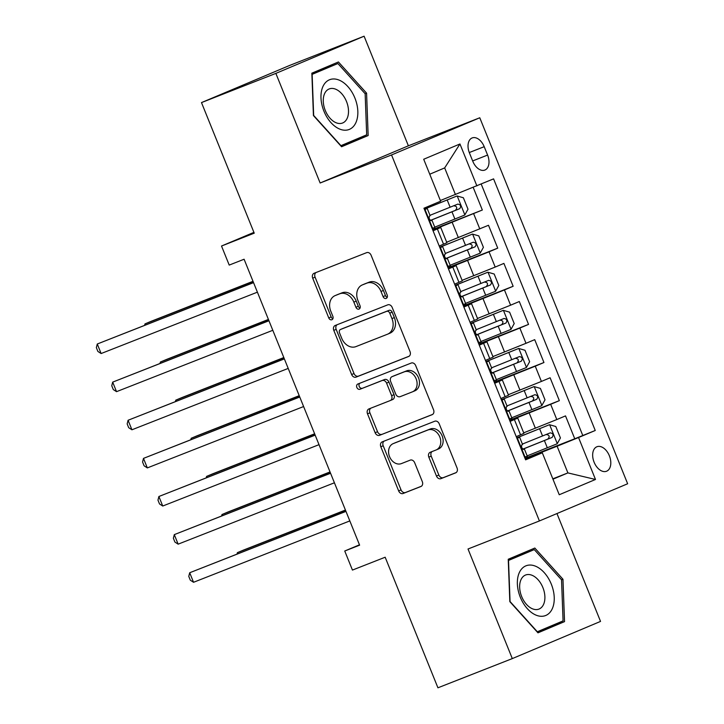 <?xml version="1.0" encoding="UTF-8"?>
<svg xmlns="http://www.w3.org/2000/svg" width="724" height="724" viewBox="0 0 724 724"><rect width="100%" height="100%" fill="white"/><g stroke="black" fill="none" stroke-linecap="round" stroke-linejoin="round"><path stroke-width="1.09" d="M386.182 298.424A2.824 2.199 -112.9 0 0 386.218 298.406A2.824 2.199 -112.9 0 0 387.168 294.994L371.104 255.237A4.036 3.14 -112.9 0 0 366.67 252.64L314.107 273.283A4.036 3.14 -112.9 0 0 314.053 273.301A4.036 3.14 -112.9 0 0 312.705 278.17L328.768 317.936A2.824 2.199 -112.9 0 0 331.863 319.746A2.824 2.199 -112.9 0 0 331.909 319.737A2.824 2.199 -112.9 0 0 332.85 316.325L330.778 311.184A12.914 10.036 -112.9 0 1 335.103 295.609A12.914 10.036 -112.9 0 1 335.284 295.537L339.665 293.817A12.914 10.036 -112.9 0 1 353.846 302.125L355.918 307.266A2.824 2.199 -112.9 0 0 359.023 309.085A2.824 2.199 -112.9 0 0 359.068 309.067A2.824 2.199 -112.9 0 0 360.009 305.664L357.928 300.514A12.914 10.036 -112.9 0 1 362.262 284.948A12.914 10.036 -112.9 0 1 362.434 284.876L366.815 283.147A12.914 10.036 -112.9 0 1 381.005 291.455L383.077 296.605A2.824 2.199 -112.9 0 0 386.182 298.424M609.364 455.776A13.159 8.281 68.6 0 0 596.92 446.744A13.159 8.281 68.6 0 0 594.105 462.211A13.159 8.281 68.6 0 0 606.54 471.243A13.159 8.281 68.6 0 0 609.364 455.776M436.472 476.057A4.036 3.14 -112.9 0 0 440.898 478.654L455.649 472.863A4.036 3.14 -112.9 0 0 455.704 472.844A4.036 3.14 -112.9 0 0 457.052 467.976L439.215 423.821A4.036 3.14 -112.9 0 0 434.78 421.223L382.218 441.866A4.036 3.14 -112.9 0 0 382.163 441.884A4.036 3.14 -112.9 0 0 380.815 446.753L398.653 490.908A4.036 3.14 -112.9 0 0 403.087 493.506L420.897 486.51A4.036 3.14 -112.9 0 0 420.952 486.492A4.036 3.14 -112.9 0 0 422.309 481.623L414.671 462.727A4.036 3.14 -112.9 0 0 410.237 460.129L401.404 463.595A10.797 8.389 -112.9 0 1 389.593 456.754A10.797 8.389 -112.9 0 1 393.168 443.64A10.797 8.389 -112.9 0 1 393.322 443.577L427.92 429.993A10.797 8.389 -112.9 0 1 439.739 436.834A10.797 8.389 -112.9 0 1 436.156 449.948A10.797 8.389 -112.9 0 1 436.011 450.011L430.246 452.274A4.036 3.14 -112.9 0 0 430.183 452.301A4.036 3.14 -112.9 0 0 428.834 457.161L436.472 476.057L438.853 475.053A4.036 3.14 -112.9 0 0 443.287 477.65L456.138 472.6M275.862 73.386L320.144 183L408.381 145.805L364.1 36.2L275.862 73.386L201.489 102.591L254.242 233.173L221.517 246.024L229.218 265.084L244.097 259.237L359.62 545.172L344.742 551.009L352.443 570.078L385.168 557.227L437.93 687.8L512.302 658.596L600.531 621.409L556.955 513.551M320.144 183L391.548 154.954L539.416 520.945L468.021 548.991L512.302 658.596M408.626 356.489A4.036 3.14 -112.9 0 0 408.68 356.461A4.036 3.14 -112.9 0 0 410.037 351.593L392.191 307.438A4.036 3.14 -112.9 0 0 387.765 304.84L335.203 325.483A4.036 3.14 -112.9 0 0 335.149 325.51A4.036 3.14 -112.9 0 0 333.791 330.37L351.638 374.534A4.036 3.14 -112.9 0 0 356.063 377.123L408.734 356.443M415.703 365.629L433.549 409.784A4.036 3.14 -112.9 0 1 432.192 414.653A4.036 3.14 -112.9 0 1 432.137 414.68L379.575 435.314A4.036 3.14 -112.9 0 1 375.141 432.717L367.511 413.82A4.036 3.14 -112.9 0 1 368.86 408.96A4.036 3.14 -112.9 0 1 368.914 408.933L390.236 400.562A4.036 3.14 -112.9 0 0 390.29 400.544A4.036 3.14 -112.9 0 0 391.639 395.675L386.58 383.141A4.036 3.14 -112.9 0 0 382.145 380.543L359.955 389.259A2.824 2.199 -112.9 0 1 356.86 387.467A2.824 2.199 -112.9 0 1 357.792 384.037A2.824 2.199 -112.9 0 1 357.837 384.019L411.277 363.032A4.036 3.14 -112.9 0 1 415.703 365.629M201.489 102.591L289.718 65.404L364.1 36.2M524.99 458.31L574.756 438.771L565.516 415.893L556.81 419.558L550.656 404.309L509.768 420.644M509.587 420.192L559.353 400.644L550.113 377.765L541.407 381.439L535.253 366.19L494.365 382.516M494.184 382.064L543.95 362.516L534.71 339.647L526.004 343.312L519.85 328.062L478.962 344.389M478.781 343.936L528.547 324.397L519.307 301.519L510.601 305.193L504.447 289.944L463.559 306.27M463.378 305.818L513.144 286.27L503.904 263.4L495.198 267.066L489.044 251.816L448.156 268.142M447.975 267.69L497.741 248.151L488.501 225.273L446.69 242.214M556.81 419.558L523.705 432.834M541.407 381.439L508.302 394.716M526.004 343.312L492.899 356.588M510.601 305.193L477.496 318.46M495.198 267.066L462.093 280.342M469.424 152.918L472.808 161.307A12.751 8.018 68.6 0 0 484.863 170.059A12.751 8.018 68.6 0 0 487.596 155.072L484.202 146.691A12.751 8.018 68.6 0 0 472.157 137.94A12.751 8.018 68.6 0 0 469.424 152.918M391.548 154.954L479.777 117.768L627.645 483.759L539.416 520.945M574.756 438.771L595.246 430.49L493.578 178.873L440.373 200.521M595.246 430.49L578.548 437.531L595.49 479.469L559.245 494.745L542.303 452.808L525.615 459.84L423.947 208.222L440.644 201.191L423.703 159.253L459.948 143.976L476.89 185.914M509.94 421.069L517.76 418.101L510.085 421.413M494.537 382.942L502.356 379.973L494.682 383.286M479.134 344.823L486.953 341.855L479.279 345.167M463.731 306.695L471.55 303.727L463.876 307.039M448.328 268.568L456.147 265.608L448.473 268.912M432.572 229.571L482.338 210.023L432.753 230.024M432.925 230.449L440.744 227.481L433.07 230.793M440.744 227.481L446.898 242.73L439.233 246.042M516.248 436.663L523.914 433.35L517.76 418.101M500.845 398.535L508.51 395.223L502.356 379.973M485.442 360.416L493.107 357.104L486.953 341.855M470.039 322.289L477.704 318.976L471.55 303.727M454.636 284.161L462.301 280.858L456.147 265.608M497.741 248.151L489.044 251.816M513.144 286.27L504.447 289.944M528.547 324.397L519.85 328.062M543.95 362.516L535.253 366.19M559.353 400.644L550.656 404.309M582.748 435.405L481.216 184.086M482.338 210.023L473.206 187.407M552.819 478.826L567.897 472.908L557.109 446.219L525.171 458.763M455.45 194.602L444.672 167.914L429.739 174.213M408.381 145.805L479.777 117.768M359.475 544.81L344.742 551.009M253.916 232.368L221.517 246.024M552.964 479.197L567.897 472.908L595.49 479.469M525.343 459.188L542.303 452.808M557.109 446.219L578.548 437.531M444.672 167.914L459.948 143.976M313.429 115.559L341.583 146.746L368.154 135.542L366.579 93.152L338.425 61.965L311.854 73.169L313.429 115.559M564.539 621.626L562.964 579.236L534.819 548.05L508.239 559.245L509.823 601.635L537.968 632.83L564.539 621.626L552.05 626.531L552.014 625.554M341.348 146.483L355.656 140.456L355.62 139.47M326.823 67.857L326.162 67.133M365.14 93.722L366.579 93.152M355.656 140.456L368.154 135.542M537.733 632.568L552.05 626.531M523.208 553.941L522.556 553.217M561.525 579.806L562.964 579.236M387.204 297.401A2.824 2.199 -112.9 0 1 385.467 295.6L383.385 290.451A12.914 10.036 -112.9 0 0 369.204 282.143L366.815 283.147M364.471 284.016A12.914 10.036 -112.9 0 1 364.643 283.944A12.914 10.036 -112.9 0 1 364.824 283.862L369.204 282.143M337.312 294.677A12.914 10.036 -112.9 0 1 337.484 294.605A12.914 10.036 -112.9 0 1 337.665 294.532L342.045 292.813A12.914 10.036 -112.9 0 1 356.226 301.121L358.308 306.261A2.824 2.199 -112.9 0 0 360.045 308.062M315.999 272.541A4.036 3.14 -112.9 0 0 315.085 277.165L331.149 316.922A2.824 2.199 -112.9 0 0 332.886 318.732M337.094 324.741A4.036 3.14 -112.9 0 0 336.18 329.366L354.018 373.53A4.036 3.14 -112.9 0 0 358.452 376.118L409.123 356.226M389.765 313.157A2.824 2.199 -112.9 0 0 386.67 311.347L340.533 329.465A2.824 2.199 -112.9 0 0 340.488 329.474A2.824 2.199 -112.9 0 0 339.547 332.886L341.737 338.307A12.914 10.036 -112.9 0 0 355.918 346.615L387.458 334.235A12.914 10.036 -112.9 0 0 387.639 334.162A12.914 10.036 -112.9 0 0 391.965 318.587L389.765 313.157L392.155 312.153A2.824 2.199 -112.9 0 0 389.05 310.343L386.67 311.347M342.832 328.488A2.824 2.199 -112.9 0 1 342.877 328.47A2.824 2.199 -112.9 0 1 342.914 328.461L389.05 310.343M389.838 333.23A12.914 10.036 -112.9 0 0 390.019 333.158A12.914 10.036 -112.9 0 0 394.345 317.583L391.965 318.587M392.155 312.153L394.345 317.583M432.635 414.418L379.575 435.314M370.806 408.191A4.036 3.14 -112.9 0 0 369.892 412.816L377.53 431.712A4.036 3.14 -112.9 0 0 381.964 434.31M390.345 400.517L392.616 399.558A4.036 3.14 -112.9 0 0 392.67 399.539A4.036 3.14 -112.9 0 0 394.028 394.671L388.96 382.136A4.036 3.14 -112.9 0 0 384.525 379.539L359.955 389.259M359.81 383.24A2.824 2.199 -112.9 0 0 359.357 386.707A2.824 2.199 -112.9 0 0 362.335 388.254M412.354 391.874A10.797 8.389 -112.9 0 0 412.499 391.82A10.797 8.389 -112.9 0 0 416.083 378.706A10.797 8.389 -112.9 0 0 404.264 371.855L392.073 376.643A4.036 3.14 -112.9 0 0 392.019 376.67A4.036 3.14 -112.9 0 0 390.661 381.53L395.729 394.073A4.036 3.14 -112.9 0 0 400.164 396.662L412.354 391.874M412.653 391.756L414.734 390.87A10.797 8.389 -112.9 0 0 414.888 390.815A10.797 8.389 -112.9 0 0 418.463 377.702A10.797 8.389 -112.9 0 0 406.653 370.851L404.264 371.855M394.345 375.684A4.036 3.14 -112.9 0 1 394.399 375.666A4.036 3.14 -112.9 0 1 394.453 375.638L406.653 370.851M432.137 451.532A4.036 3.14 -112.9 0 0 431.214 456.156L438.853 475.053M436.31 449.885L438.391 449.007A10.797 8.389 -112.9 0 0 438.545 448.943A10.797 8.389 -112.9 0 0 442.12 435.83A10.797 8.389 -112.9 0 0 430.309 428.988L427.92 429.993M395.404 442.699A10.797 8.389 -112.9 0 1 395.557 442.636A10.797 8.389 -112.9 0 1 395.702 442.572L430.309 428.988M384.109 441.124A4.036 3.14 -112.9 0 0 383.195 445.749L401.042 489.904A4.036 3.14 -112.9 0 0 405.467 492.501L421.395 486.247M434.744 227.146L464.772 215.028L468.003 209.2L463.378 197.77L457.07 195.969L424.327 209.173M457.07 195.969L424.309 209.109M253.011 281.31L150.927 321.393L144.972 323.909L145.388 324.94M430.499 220.431L459.686 208.684C461.396 206.195 460.781 204.666 457.839 204.105L429.975 215.327M453.559 205.788C457.016 206.141 457.631 207.67 455.405 210.358L430.436 220.386M253.074 281.455L144.972 323.909L144.628 325.239M432.056 228.277L434.916 227.562L431.993 220.313L430.988 220.657M432.816 228.494L432.228 228.721M424.526 209.661L427.214 208.494L424.463 209.498M425.115 209.435L424.726 210.141M253.491 282.496L97.278 344.009L253.554 282.641M101.125 353.538L97.894 351.448L96.355 347.629L97.278 344.009L101.125 353.538L257.4 292.17M427.214 208.494L430.137 215.743L429.459 216.069C428.726 218.177 429.341 219.698 431.314 220.639L431.993 220.313M354.905 98.057A26.725 16.815 68.6 0 0 329.393 79.812A26.725 16.815 68.6 0 0 323.909 111.125A26.725 16.815 68.6 0 0 349.421 129.37A26.725 16.815 68.6 0 0 354.905 98.057M346.497 101.496A18.299 11.512 68.6 0 0 329.194 88.943A18.299 11.512 68.6 0 0 325.275 110.446A18.299 11.512 68.6 0 0 342.579 123.008A18.299 11.512 68.6 0 0 346.497 101.496M311.89 74.129L337.882 63.522L365.149 93.74L366.679 134.809L340.941 145.66L313.664 115.442L312.135 74.373L337.882 63.522M534.873 565.942A26.725 16.815 68.6 0 0 517.37 583.942A26.725 16.815 68.6 0 0 536.719 615.4A26.725 16.815 68.6 0 0 554.231 597.409A26.725 16.815 68.6 0 0 534.873 565.942M531.642 575.128A18.299 11.512 68.6 0 0 525.588 575.019A18.299 11.512 68.6 0 0 520.221 591.852A18.299 11.512 68.6 0 0 532.909 608.984A18.299 11.512 68.6 0 0 538.964 609.083A18.299 11.512 68.6 0 0 544.33 592.259A18.299 11.512 68.6 0 0 531.642 575.128M508.275 560.213L534.267 549.597L561.543 579.824L563.073 620.893L537.326 631.744L510.049 601.526L508.519 560.448L534.267 549.597M450.147 265.265L480.175 253.156L483.406 247.327L478.781 235.888L472.473 234.087L439.73 247.291M472.473 234.087L439.712 247.228M268.414 319.429L166.33 359.52L160.375 362.027L160.791 363.068M445.903 258.549L475.089 246.803C476.799 244.314 476.184 242.793 473.243 242.232L445.378 253.445M468.962 243.916C472.419 244.269 473.034 245.789 470.808 248.486L445.839 258.504M268.477 319.583L160.375 362.027L160.031 363.367M465.55 303.392L495.578 291.274L498.809 285.455L494.184 274.016L487.876 272.215L455.134 285.419M487.876 272.215L455.115 285.356M283.817 357.556L181.733 397.639L175.778 400.155L176.194 401.187M461.306 296.677L490.492 284.93C492.202 282.441 491.587 280.912 488.646 280.351L460.781 291.573M484.365 282.034C487.822 282.387 488.438 283.917 486.211 286.613L461.242 296.632M283.88 357.701L175.778 400.155L175.434 401.485M480.953 341.511L510.981 329.402L514.212 323.574L509.587 312.144L503.28 310.334L470.537 323.538M503.28 310.334L470.519 323.483M299.22 395.675L197.136 435.767L191.181 438.273L191.598 439.314M476.709 334.805L505.895 323.058C507.605 320.569 506.99 319.04 504.049 318.479L476.184 329.701M499.768 320.162C503.225 320.515 503.841 322.035 501.614 324.732L476.645 334.75M299.284 395.829L191.181 438.273L190.837 439.613M496.356 379.638L526.384 367.521L529.615 361.701L524.99 350.262L518.683 348.461L485.94 361.665M518.683 348.461L485.922 361.602M314.623 433.803L212.539 473.885L206.584 476.401L207.001 477.442M492.112 372.923L521.298 361.176C523.009 358.688 522.393 357.167 519.452 356.606L491.587 367.819M515.171 358.28C518.628 358.633 519.244 360.163 517.017 362.86L492.049 372.878M314.687 433.947L206.584 476.401L206.24 477.74M447.459 266.405L450.319 265.681L447.396 258.441L446.391 258.785M448.219 266.622L447.64 266.848M439.93 247.789L442.617 246.622L439.866 247.617M440.518 247.554L440.129 248.26M268.894 320.614L112.682 382.127L268.957 320.759M116.528 391.666L113.297 389.566L111.758 385.756L112.682 382.127L116.528 391.666L272.803 330.298M442.617 246.622L445.541 253.862L444.862 254.187C444.129 256.296 444.744 257.825 446.717 258.767L447.396 258.441M462.862 304.523L465.722 303.808L462.799 296.559L461.794 296.903M463.622 304.741L463.043 304.976M455.342 285.908L458.021 284.749L455.269 285.745M455.921 285.681L455.532 286.387M284.297 358.742L128.085 420.255L284.36 358.887M131.931 429.784L128.7 427.694L127.162 423.884L128.085 420.255L131.931 429.784L288.206 368.416M458.021 284.749L460.944 291.989L460.265 292.315C459.532 294.424 460.147 295.944 462.12 296.894L462.799 296.559M478.265 342.651L481.125 341.927L478.202 334.687L477.197 335.031M479.026 342.868L478.446 343.095M470.745 324.035L473.424 322.868L470.672 323.863M471.324 323.809L470.935 324.515M299.7 396.861L143.488 458.382L299.763 397.014M147.334 467.912L144.103 465.813L142.565 462.002L143.488 458.382L147.334 467.912L303.609 406.544M473.424 322.868L476.347 330.117L475.668 330.443C474.935 332.542 475.55 334.072 477.523 335.013L478.202 334.687M493.668 380.77L496.528 380.055L493.605 372.815L492.601 373.159M494.429 380.996L493.849 381.222M486.148 362.163L488.827 360.995L486.076 361.991M486.727 361.928L486.338 362.634M315.103 434.988L158.891 496.501L315.166 435.133M162.737 506.031L159.506 503.94L157.968 500.13L158.891 496.501L162.737 506.031L319.012 444.663M488.827 360.995L491.75 368.235L491.071 368.561C490.338 370.67 490.953 372.199 492.926 373.141L493.605 372.815M511.759 417.766L541.787 405.648L545.018 399.829L540.394 388.39L534.086 386.589L501.343 399.793M534.086 386.589L501.325 399.729M330.026 471.93L227.942 512.013L221.987 514.529L222.404 515.56M507.515 411.051L536.701 399.304C538.412 396.815 537.796 395.286 534.855 394.725L506.99 405.947M530.574 396.408C534.031 396.761 534.647 398.291 532.421 400.987L507.452 411.006M330.09 472.075L221.987 514.529L221.644 515.859M509.072 418.897L511.931 418.182L509.008 410.933L508.004 411.277M509.832 419.115L509.253 419.341M501.551 400.281L504.23 399.114L501.479 400.119M502.13 400.055L501.741 400.761M330.506 473.116L174.294 534.629L330.569 473.261M178.14 544.158L174.909 542.068L173.371 538.249L174.294 534.629L178.14 544.158L334.416 482.79M504.23 399.114L507.153 406.363L506.474 406.689C505.741 408.798 506.357 410.318 508.329 411.259L509.008 410.933M527.163 455.885L557.19 443.776L560.421 437.948L555.797 426.508L549.489 424.707L516.746 437.911M549.489 424.707L516.728 437.848M345.429 510.049L243.345 550.14L237.391 552.647L237.807 553.688M522.918 449.17L552.104 437.423C553.815 434.934 553.199 433.414 550.258 432.852L522.393 444.065M545.977 434.536C549.435 434.889 550.05 436.409 547.824 439.106L522.855 449.124M345.493 510.203L237.391 552.647L237.047 553.987M524.475 457.025L527.334 456.301L524.411 449.061L523.407 449.405M525.235 457.242L524.656 457.468M516.954 438.409L519.633 437.242L516.882 438.237M517.533 438.183L517.144 438.88M345.909 511.234L189.697 572.747L345.972 511.388M193.543 582.286L190.312 580.186L188.774 576.376L189.697 572.747L193.543 582.286L349.819 520.918M519.633 437.242L522.556 444.482L521.877 444.817C521.144 446.916 521.76 448.446 523.733 449.387L524.411 449.061M535.371 428.255L529.217 413.006M519.968 390.127L513.814 374.878M504.565 352.009L498.411 336.76M489.162 313.881L483.008 298.632M473.758 275.763L467.604 260.513M458.355 237.635L452.201 222.386M443.55 244.223L437.387 228.974M520.565 434.843L514.402 419.594M505.162 396.716L498.999 381.467M489.759 358.588L483.596 343.339M474.356 320.47L468.193 305.22M458.953 282.342L452.79 267.093M479.795 228.938L473.641 213.689M469.279 152.547L484.202 146.691M472.663 160.936L487.596 155.072M383.385 290.451L381.005 291.455M364.824 283.862L362.434 284.876M358.308 306.261L355.918 307.266M356.226 301.121L353.846 302.125M342.045 292.813L339.665 293.817M337.665 294.532L335.284 295.537M331.149 316.922L328.768 317.936M315.085 277.165L312.705 278.17M385.467 295.6L383.077 296.605M358.452 376.118L356.063 377.123M354.018 373.53L351.638 374.534M336.18 329.366L333.791 330.37M342.914 328.461L340.533 329.465M377.53 431.712L375.141 432.717M369.892 412.816L367.511 413.82M394.028 394.671L391.639 395.675M388.96 382.136L386.58 383.141M384.525 379.539L382.145 380.543M394.453 375.638L392.073 376.643M431.214 456.156L428.834 457.161M395.702 442.572L393.322 443.577M405.467 492.501L403.087 493.506M401.042 489.904L398.653 490.908M383.195 445.749L380.815 446.753M443.287 477.65L440.898 478.654M464.853 214.883L457.224 196.014M450.129 207.245L447.197 199.996M454.898 219.064L451.975 211.815M455.405 210.358L459.686 208.684M425.033 209.58L432.662 228.449M480.256 253.002L472.627 234.133M465.532 245.364L462.6 238.124M470.301 257.183L467.378 249.943M470.808 248.486L475.089 246.803M495.659 291.129L488.03 272.26M480.935 283.491L478.003 276.251M485.704 295.311L482.781 288.071M486.211 286.613L490.492 284.93M511.063 329.257L503.433 310.379M496.338 321.619L493.406 314.37M501.108 333.438L498.184 326.189M501.614 324.732L505.895 323.058M526.466 367.376L518.837 348.506M511.741 359.738L508.809 352.498M516.511 371.557L513.587 364.317M517.017 362.86L521.298 361.176M440.436 247.698L448.066 266.577M455.839 285.826L463.469 304.695M471.243 323.954L478.872 342.823M486.646 362.072L494.275 380.951M541.869 405.503L534.24 386.634M527.144 397.865L524.212 390.616M531.914 409.684L528.991 402.435M532.421 400.987L536.701 399.304M502.049 400.2L509.678 419.069M557.272 443.622L549.643 424.753M542.548 435.984L539.615 428.744M547.317 447.803L544.394 440.563M547.824 439.106L552.104 437.423M517.452 438.328L525.081 457.197M364.643 283.944L362.262 284.948M337.484 294.605L335.103 295.609M342.877 328.47L340.488 329.474M390.019 333.158L387.639 334.162M392.67 399.539L390.29 400.544M414.888 390.815L412.499 391.82M394.399 375.666L392.019 376.67M438.545 448.943L436.156 449.948M395.557 442.636L393.168 443.64"/></g></svg>

